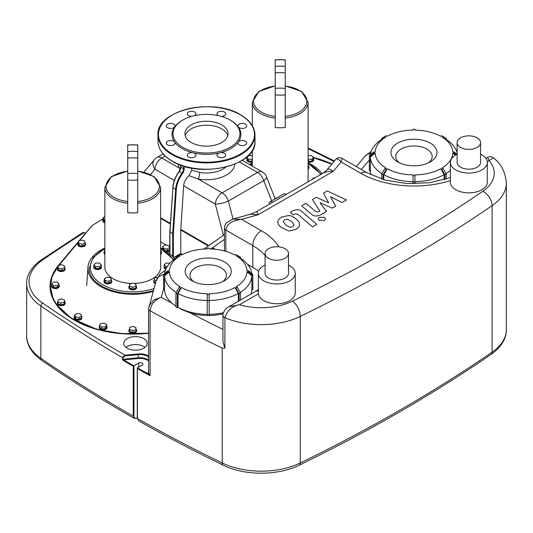 <?xml version="1.0" encoding="UTF-8"?>
<svg xmlns="http://www.w3.org/2000/svg" width="533" height="533" viewBox="0 0 533 533"><rect width="100%" height="100%" fill="white"/><g stroke="black" fill="none" stroke-linecap="round" stroke-linejoin="round"><path stroke-width="0.8" d="M292.744 226.678L290.092 227.325L285.708 225.006L283.296 221.508L284.715 219.809L287.327 219.183L291.738 221.521L294.123 224.993L292.744 226.678M296.068 219.023C298.607 221.015 299.759 222.941 299.526 224.799C299.519 226.278 298.307 227.804 295.882 229.363L288.766 231.009L281.377 227.504C278.819 225.492 277.653 223.56 277.893 221.708C277.913 220.216 279.139 218.69 281.571 217.118L288.653 215.492C291.291 215.692 293.763 216.864 296.068 219.023M299.559 224.28L299.526 224.799M277.86 222.228L277.893 221.708M301.738 211.441L316.855 224.373L312.525 226.878L297.621 214.126L294.829 213.926L293.163 214.892L290.212 212.361L292.677 210.941C296.488 209.229 299.506 209.396 301.738 211.441M319.24 220.395L318.154 218.876L319.24 217.357L324.497 217.357L325.583 218.876L324.497 220.395L319.24 220.395M328.628 202.767L323.478 193.153L327.262 190.967L346.457 199.935L341.986 202.52L330.547 196.73L335.657 206.171L332.272 208.123L320.06 202.787L326.456 211.481L320.726 214.806C316.928 216.525 313.91 216.365 311.658 214.326L301.605 205.771L305.935 203.266L315.756 211.634L318.554 211.821L319.9 211.041L312.431 199.535L316.216 197.343L328.628 202.767M78.158 243.061A3.878 2.239 0 0 0 77.791 244.014A3.878 2.239 0 0 0 78.931 245.593A3.878 2.239 0 0 0 83.161 246.079A3.878 2.239 0 0 0 85.553 244.014A3.878 2.239 0 0 0 85.193 243.061M77.791 244.014L77.791 244.647A3.878 2.239 0 0 0 78.931 246.226A3.878 2.239 0 0 0 83.161 246.712A3.878 2.239 0 0 0 85.553 244.647L85.553 244.014M84.247 240.663L80.73 240.117L78.158 241.602L79.097 243.634L82.615 244.181L85.193 242.695L84.247 240.663M79.097 243.634L79.097 245.5L78.158 243.468L78.158 241.602M79.097 245.5L82.615 246.039L82.615 244.181M82.615 246.039L85.193 244.554L85.193 242.695M221.728 124.895A21.56 12.446 180 0 1 228.037 133.696A21.56 12.446 180 0 1 214.732 145.196A21.56 12.446 180 0 1 191.234 142.498A21.56 12.446 180 0 1 184.924 133.696A21.56 12.446 180 0 1 198.229 122.197A21.56 12.446 180 0 1 221.728 124.895M185.198 135.675A21.56 12.446 180 0 1 199.848 125.815A21.56 12.446 180 0 1 221.728 128.853A21.56 12.446 180 0 1 227.764 135.675M230.829 120.431L230.143 120.032A33.466 19.321 180 0 1 230.143 147.361A33.466 19.321 180 0 1 182.819 147.361A33.466 19.321 180 0 1 182.819 120.032A33.466 19.321 180 0 1 230.143 120.032L230.829 120.431A34.438 19.881 180 0 1 238.298 126.881A4.364 2.518 180 0 1 237.965 125.915A4.364 2.518 180 0 1 239.244 124.136A4.364 2.518 180 0 1 244.001 123.589A4.364 2.518 180 0 1 246.692 125.915A4.364 2.518 180 0 1 245.413 127.7A4.364 2.518 180 0 1 238.298 126.881A34.438 19.881 180 0 1 238.298 142.098A4.364 2.518 180 0 1 242.328 140.539A4.364 2.518 180 0 1 246.692 143.064A4.364 2.518 180 0 1 242.328 145.582A4.364 2.518 180 0 1 237.965 143.064A4.364 2.518 180 0 1 238.298 142.098A34.438 19.881 180 0 1 219.663 152.858A4.364 2.518 180 0 1 224.42 153.404A4.364 2.518 180 0 1 225.692 155.183A4.364 2.518 180 0 1 223.001 157.515A4.364 2.518 180 0 1 218.244 156.969A4.364 2.518 180 0 1 216.964 155.183A4.364 2.518 180 0 1 219.663 152.858A34.438 19.881 180 0 1 193.306 152.858A4.364 2.518 180 0 1 195.997 155.183A4.364 2.518 180 0 1 191.633 157.708A4.364 2.518 180 0 1 187.27 155.183A4.364 2.518 180 0 1 193.306 152.858A34.438 19.881 180 0 1 182.133 148.547A34.438 19.881 180 0 1 174.664 142.098A34.438 19.881 180 0 1 174.664 126.881A34.438 19.881 180 0 1 182.133 120.431L182.819 120.032M167.549 141.278A4.364 2.518 180 0 1 174.664 142.098A4.364 2.518 180 0 1 174.997 143.064A4.364 2.518 180 0 1 173.718 144.843A4.364 2.518 180 0 1 168.961 145.389A4.364 2.518 180 0 1 166.269 143.064A4.364 2.518 180 0 1 167.549 141.278M170.633 123.396A4.364 2.518 180 0 1 174.997 125.915A4.364 2.518 180 0 1 174.664 126.881A4.364 2.518 180 0 1 170.633 128.433A4.364 2.518 180 0 1 166.269 125.915A4.364 2.518 180 0 1 170.633 123.396M191.893 116.307A4.364 2.518 180 0 1 188.542 115.574A4.364 2.518 180 0 1 187.27 113.789A4.364 2.518 180 0 1 189.961 111.464A4.364 2.518 180 0 1 194.718 112.01A4.364 2.518 180 0 1 195.997 113.789A4.364 2.518 180 0 1 194.618 115.628M218.343 115.628A4.364 2.518 180 0 1 216.964 113.789A4.364 2.518 180 0 1 221.328 111.27A4.364 2.518 180 0 1 225.692 113.789A4.364 2.518 180 0 1 221.068 116.307M169.954 231.668L172.699 233.634L172.699 256.566M169.814 253.755L169.814 231.855L172.905 187.776A20.614 11.899 -60 0 1 179.268 171.506A4.85 2.798 120 0 0 180.774 167.355L180.774 165.15M173.385 257.372L173.385 233.647L172.699 233.634L175.65 189.362L172.905 187.776L169.954 232.048L169.954 253.875M191.667 168.088L191.667 170.26L188.988 175.677A9.701 5.603 120 0 0 183.685 185.83L180.78 229.403A9.701 5.603 120 0 0 180.76 230.049L180.76 253.495L173.591 257.632M225.905 167.076A23.499 13.565 180 0 1 199.668 172.425L191.667 170.26M188.988 175.677L198.263 179.061A28.349 16.37 0 0 0 234.8 164.137M199.668 172.425A4.85 1.146 -80.1 0 1 198.263 179.061L222.134 192.846A9.701 5.603 120 0 0 215.299 204.086L223.4 235.333M178.162 164.137A28.349 16.37 0 0 0 179.348 168.142A4.85 3.791 152.3 0 0 180.594 167.782M150.519 174.518L154.916 169.221A9.701 5.603 -60 0 1 161.759 157.988L179.348 168.142L180.254 169.188M182.526 254.514L180.76 253.495M169.814 247.172L169.401 246.932M166.363 245.18L160.633 241.875M174.304 180.414L154.916 169.221A9.701 7.315 -140.3 0 1 154.297 159.707L143.977 172.132M233.041 219.076L228.371 201.054A9.701 2.332 165.5 0 1 215.299 204.086L183.685 185.83M239.364 161.972L257.486 172.439L222.134 192.846A9.701 5.603 -120 0 1 228.371 201.054L263.722 180.647A9.701 3.145 -21.5 0 0 266.513 176.809L266.513 176.809A9.701 9.701 0 0 0 262.336 171.959A9.701 5.603 120 0 0 257.486 172.439A9.701 5.603 60 0 1 263.722 180.647L271.67 200.881M103.049 219.17A3.878 2.239 0 0 0 102.689 220.122A3.878 2.239 0 0 0 103.822 221.701A3.878 2.239 0 0 0 104.854 222.128M102.689 220.122L102.689 220.755A3.878 2.239 0 0 0 103.822 222.334A3.878 2.239 0 0 0 104.854 222.761M104.854 216.671L103.049 217.711L103.995 219.743L104.854 219.876M103.995 219.743L103.995 221.608L103.049 219.576L103.049 217.711M103.995 221.608L104.854 221.741M99.531 326.169A3.878 2.239 0 0 0 99.258 326.995A3.878 2.239 0 0 0 101.656 329.068A3.878 2.239 0 0 0 107.02 326.995A3.878 2.239 0 0 0 106.747 326.169M99.258 326.995L99.258 327.628A3.878 2.239 0 0 0 101.656 329.7A3.878 2.239 0 0 0 107.02 327.628L107.02 326.995M104.535 323.191L100.924 323.464L99.531 325.41L101.743 327.075L105.354 326.802L106.747 324.857L104.535 323.191M101.743 327.075L101.743 328.934L99.531 327.269L99.531 325.41M101.743 328.934L105.354 328.661L105.354 326.802M105.354 328.661L106.747 326.722L106.747 324.857M129.592 329.088A3.878 2.239 0 0 0 128.866 330.393A3.878 2.239 0 0 0 132.744 332.632A3.878 2.239 0 0 0 136.621 330.393A3.878 2.239 0 0 0 135.895 329.088M128.866 330.393L128.866 331.026A3.878 2.239 0 0 0 132.744 333.272A3.878 2.239 0 0 0 136.621 331.026L136.621 330.393M132.744 326.429L129.592 327.482L129.592 329.587L132.744 330.633L135.895 329.587L135.895 327.482L132.744 326.429M132.744 330.633L132.744 332.499L129.592 331.446L129.592 329.587M132.744 332.499L135.895 331.446L135.895 329.587M57.91 267.519A3.878 2.239 0 0 0 57.684 267.779A3.878 2.239 0 0 0 57.391 268.639A3.878 2.239 0 0 0 60.515 270.837A3.878 2.239 0 0 0 64.853 269.498A3.878 2.239 0 0 0 65.153 268.639A3.878 2.239 0 0 0 64.613 267.506M57.391 268.639L57.391 269.272A3.878 2.239 0 0 0 60.515 271.47A3.878 2.239 0 0 0 64.853 270.131A3.878 2.239 0 0 0 65.153 269.272L65.153 268.639M64.633 267.579L64.16 265.494L60.795 264.694L57.91 265.974L58.383 268.059L61.748 268.859L64.633 267.579L64.633 269.445L61.748 270.724L61.748 268.859M58.383 268.059L58.383 269.918L57.91 265.974M58.383 269.918L61.748 270.724M51.741 284.955A3.878 2.239 0 0 0 51.501 285.728L51.501 286.361A3.878 2.239 0 0 0 55.379 288.606A3.878 2.239 0 0 0 59.263 286.361L59.263 285.728A3.878 2.239 0 0 0 59.023 284.955M59.023 283.869L57.204 282.05L53.56 282.05L51.741 283.869L53.56 285.688L57.204 285.688L59.023 283.869L59.023 285.728L57.204 287.554L57.204 285.688M53.56 285.688L53.56 287.554L51.741 285.728L51.741 283.869M53.56 287.554L57.204 287.554M51.501 285.728A3.878 2.239 0 0 0 55.379 287.973A3.878 2.239 0 0 0 59.263 285.728M57.924 301.685A3.878 2.239 0 0 0 57.391 302.824A3.878 2.239 0 0 0 57.684 303.677A3.878 2.239 0 0 0 62.028 305.023A3.878 2.239 0 0 0 65.153 302.824A3.878 2.239 0 0 0 64.853 301.964A3.878 2.239 0 0 0 64.633 301.705M57.391 302.824L57.391 303.457A3.878 2.239 0 0 0 57.684 304.316A3.878 2.239 0 0 0 62.028 305.656A3.878 2.239 0 0 0 65.153 303.457L65.153 302.824M64.633 300.159L61.748 298.88L58.383 299.679L57.91 301.765L60.795 303.044L64.16 302.238L64.633 300.159L64.16 304.103L64.16 302.238M60.795 303.044L60.795 304.909L57.91 303.623L57.91 301.765M60.795 304.909L64.16 304.103M74.527 316.362A3.878 2.239 0 0 0 74.16 317.315A3.878 2.239 0 0 0 75.3 318.894A3.878 2.239 0 0 0 79.524 319.38A3.878 2.239 0 0 0 81.922 317.315A3.878 2.239 0 0 0 81.556 316.362M74.16 317.315L74.16 317.948A3.878 2.239 0 0 0 75.3 319.534A3.878 2.239 0 0 0 79.524 320.013A3.878 2.239 0 0 0 81.922 317.948L81.922 317.315M80.616 313.964L77.098 313.424L74.527 314.91L75.466 316.935L78.984 317.481L81.556 315.996L80.616 313.964M75.466 316.935L75.466 318.801L74.527 316.769L74.527 314.91M75.466 318.801L78.984 319.34L78.984 317.481M78.984 319.34L81.556 317.855L81.556 315.996M252.329 161.332A3.878 2.239 180 0 1 252.096 161.392A3.878 2.239 180 0 1 246.732 159.32A3.878 2.239 180 0 1 247.006 158.501M252.329 161.965A3.878 2.239 180 0 1 252.096 162.025A3.878 2.239 180 0 1 246.732 159.953L246.732 159.32M252.329 161.019L252.009 161.266L252.009 159.4L248.398 159.127L247.006 157.188L249.217 155.516L252.329 155.756M252.009 161.266L248.398 160.986L248.398 159.127M248.398 160.986L247.006 159.047L247.006 157.188M313.431 158.501A3.878 2.239 180 0 1 313.704 159.32A3.878 2.239 180 0 1 308.341 161.392A3.878 2.239 180 0 1 308.107 161.332M313.704 159.32L313.704 159.953A3.878 2.239 180 0 1 308.341 162.025A3.878 2.239 180 0 1 308.107 161.965M308.107 155.756L311.219 155.516L313.431 157.188L313.431 159.047L312.038 160.986L308.434 161.266L308.107 159.16M313.431 157.188L312.038 159.127L308.434 159.4M312.038 160.986L312.038 159.127M166.056 268.692A3.878 2.239 180 0 1 164.031 266.72L164.031 267.353A3.878 2.239 180 0 0 165.81 269.238M166.129 268.539L164.271 266.72L164.271 264.861L166.089 263.042L169.88 263.195M167.162 266.68L166.089 266.68L164.271 264.861M166.089 268.539L166.089 266.68M164.031 266.72A3.878 2.239 180 0 1 164.271 265.947M155.523 282.963A3.878 2.239 180 0 1 153.731 281.078A3.878 2.239 180 0 1 154.09 280.131M155.356 283.536A3.878 2.239 180 0 1 153.731 281.71L153.731 281.078M156.102 280.918L154.09 279.758L155.036 277.726L157.635 277.327M155.649 282.517L154.09 281.617L154.09 279.758M135.895 285.715A3.878 2.239 180 0 1 136.621 287.021A3.878 2.239 180 0 1 132.744 289.266A3.878 2.239 180 0 1 128.866 287.021A3.878 2.239 180 0 1 129.592 285.715M136.621 287.021L136.621 287.653A3.878 2.239 180 0 1 132.744 289.899A3.878 2.239 180 0 1 128.866 287.653L128.866 287.021M132.744 283.063L135.895 284.109L135.895 286.214L132.744 287.26L129.592 286.214L129.592 284.109L132.744 283.063M132.744 287.26L132.744 289.126L135.895 288.073L135.895 286.214M132.744 289.126L129.592 288.073L129.592 286.214M111.397 280.131A3.878 2.239 180 0 1 111.757 281.078A3.878 2.239 180 0 1 109.365 283.143A3.878 2.239 180 0 1 105.134 282.663A3.878 2.239 180 0 1 103.995 281.078A3.878 2.239 180 0 1 104.361 280.131M111.757 281.078L111.757 281.71A3.878 2.239 180 0 1 109.365 283.783A3.878 2.239 180 0 1 105.134 283.296A3.878 2.239 180 0 1 103.995 281.71L103.995 281.078M110.451 277.726L111.397 279.758L108.819 281.244L105.307 280.704L104.361 278.672L106.933 277.187L110.451 277.726M108.819 281.244L108.819 283.11L111.397 281.617L111.397 279.758M108.819 283.11L105.307 282.563L105.307 280.704M105.307 282.563L104.361 280.531L104.361 278.672M93.701 266.72L93.701 267.353A3.878 2.239 180 0 0 97.579 269.591A3.878 2.239 180 0 0 101.457 267.353L101.457 266.72A3.878 2.239 180 0 1 97.579 268.958A3.878 2.239 180 0 1 93.701 266.72A3.878 2.239 180 0 1 93.941 265.947M101.217 265.947A3.878 2.239 180 0 1 101.457 266.72M101.217 264.861L99.398 266.68L95.76 266.68L93.941 264.861L95.76 263.042L99.398 263.042L101.217 264.861L101.217 266.72L99.398 268.539L99.398 266.68M99.398 268.539L95.76 268.539L95.76 266.68M95.76 268.539L93.941 266.72L93.941 264.861M104.854 251.329L104.361 251.05L104.854 249.99M104.854 253.195L104.361 252.909L104.361 251.05M104.854 254.401A3.878 2.239 180 0 1 103.995 253.002L103.995 252.362A3.878 2.239 180 0 1 104.361 251.416M104.854 253.768A3.878 2.239 180 0 1 103.995 252.362M161.126 251.416A3.878 2.239 180 0 1 161.486 252.362A3.878 2.239 180 0 1 160.633 253.768M161.486 252.362L161.486 253.002A3.878 2.239 180 0 1 160.633 254.401M160.633 249.99L161.126 251.05L160.633 251.329M160.633 253.195L161.126 252.909L161.126 251.05M160.633 248.052A44.865 25.904 180 0 1 174.671 259.131M153.118 291.424A44.865 25.904 180 0 1 132.744 294.249A44.865 25.904 180 0 1 87.912 267.346A44.865 25.904 180 0 1 104.854 248.052M308.107 162.911A44.865 25.904 180 0 1 322.012 173.778M249.304 164.431A44.865 25.904 180 0 1 252.329 162.911M311.758 179.701L313.564 177.895L314.883 177.895M251.843 165.896L252.329 164.844M308.6 166.276A3.878 2.239 180 0 1 308.967 167.222A3.878 2.239 180 0 1 308.107 168.628M308.967 167.222L308.967 167.855A3.878 2.239 180 0 1 308.107 169.261M308.107 164.844L308.6 165.903L308.107 166.189M308.107 168.048L308.6 167.768L308.6 165.903M162.665 247.952A3.878 2.239 0 0 0 162.305 248.858M168.754 245.553L165.243 245.007L162.665 246.493L163.611 248.525L167.122 249.071L169.701 247.585L168.754 245.553M163.091 249.264L162.665 246.493M163.611 249.544L163.611 248.525M165.576 250.69L167.122 250.93L167.122 249.071M167.122 250.93L169.701 249.444L169.701 247.585M167.129 251.709A3.878 2.239 0 0 0 169.814 250.323M166.283 251.143A3.878 2.239 0 0 0 169.814 249.691M137.754 203.2A27.889 16.103 0 0 0 160.633 187.356L160.633 267.353A27.889 16.103 180 0 1 133.89 283.443M153.364 290.558A43.653 25.204 180 0 1 132.744 293.55A43.653 25.204 180 0 1 89.091 268.346L93.288 257.286L104.854 248.525M127.733 180.014L127.733 144.916L137.754 144.916L137.754 212.674A28.862 16.663 0 0 1 127.733 212.674L127.733 180.014A28.862 16.663 0 0 0 137.754 180.014M131.598 283.443A27.889 16.103 180 0 1 104.854 267.353L104.854 187.356A27.889 16.103 0 0 0 127.733 203.2M103.049 218.823A1597.194 922.13 0 0 0 92.289 225.446L85.313 233.687M79.424 240.876L91.729 225.992M275.208 94.867L275.208 59.776L285.228 59.776L285.228 127.534A28.862 16.663 0 0 1 275.208 127.534L275.208 94.867A28.862 16.663 0 0 0 285.228 94.867M276.387 198.156A27.889 16.103 180 0 1 274.848 198.01M480.566 154.177A18.455 10.653 180 0 1 481.899 154.876A18.455 10.653 180 0 1 487.302 162.405A18.455 10.653 180 0 1 475.909 172.252A18.455 10.653 180 0 1 455.802 169.94A18.455 10.653 180 0 1 450.392 162.405A18.455 10.653 180 0 1 457.134 154.177M487.302 162.405L487.302 182.206A18.455 10.653 180 0 1 475.909 192.053A18.455 10.653 180 0 1 455.802 189.741A18.455 10.653 180 0 1 450.392 182.206L450.392 162.405M477.135 137.827A11.713 6.762 180 0 1 480.566 142.604A11.713 6.762 180 0 1 473.331 148.854A11.713 6.762 180 0 1 460.565 147.388A11.713 6.762 180 0 1 457.134 142.604A11.713 6.762 180 0 1 464.37 136.361A11.713 6.762 180 0 1 477.135 137.827M480.566 142.604L480.566 162.405A11.713 6.762 180 0 1 473.331 168.655A11.713 6.762 180 0 1 460.565 167.189A11.713 6.762 180 0 1 457.134 162.405L457.134 142.604M428.345 162.905A18.189 10.5 0 0 0 426.84 149.04A18.189 10.5 0 0 0 401.949 148.594A18.189 10.5 0 0 0 399.603 162.905M430.264 143.104A23.039 13.298 0 0 0 397.685 143.104A23.039 13.298 0 0 0 397.685 161.912L397.685 161.912A23.039 13.298 0 0 0 430.264 161.912A23.039 13.298 0 0 0 430.264 143.104M265.074 265.061A18.455 10.653 0 0 0 258.332 273.296A18.455 10.653 0 0 0 263.742 280.824A18.455 10.653 0 0 0 283.849 283.136A18.455 10.653 0 0 0 295.242 273.296A18.455 10.653 0 0 0 289.839 265.76A18.455 10.653 0 0 0 288.5 265.061M258.332 273.296L258.378 293.823A18.455 10.653 180 0 0 263.742 300.632A18.455 10.653 180 0 0 283.849 302.937A18.455 10.653 180 0 0 295.242 293.097L295.242 273.296M285.068 248.711A11.713 6.762 0 0 0 272.31 247.245A11.713 6.762 0 0 0 265.074 253.495A11.713 6.762 0 0 0 268.505 258.272A11.713 6.762 0 0 0 281.271 259.738A11.713 6.762 0 0 0 288.5 253.495A11.713 6.762 0 0 0 285.068 248.711M265.074 253.495L265.074 273.296A11.713 6.762 0 0 0 268.505 278.073A11.713 6.762 0 0 0 281.271 279.539A11.713 6.762 0 0 0 288.5 273.296L288.5 253.495M178.835 307.788L181.993 309.686L190.641 313.071A38.802 22.399 180 0 0 223.127 313.77M224.486 261.91A23.039 13.298 180 0 1 224.486 280.718A23.039 13.298 180 0 1 191.907 280.718L191.907 280.718A23.039 13.298 180 0 1 191.907 261.91A23.039 13.298 180 0 1 224.486 261.91M193.825 281.71A18.189 10.5 180 0 1 196.171 267.399A18.189 10.5 180 0 1 221.055 267.846A18.189 10.5 180 0 1 222.567 281.71M125.995 347.349A11.713 6.762 180 0 1 143.77 346.53A11.713 6.762 180 0 1 144.983 347.349M143.77 338.608A11.713 6.762 180 0 1 147.201 343.392A11.713 6.762 180 0 1 139.972 349.641A11.713 6.762 180 0 1 127.207 348.176A11.713 6.762 180 0 1 123.776 343.392A11.713 6.762 180 0 1 131.005 337.142A11.713 6.762 180 0 1 143.77 338.608M272.503 202.367A3.878 2.239 -120 0 0 271.99 202.014A3.878 2.239 -120 0 0 270.044 201.82A3.878 2.239 -120 0 0 269.292 204.219M279.878 198.109L278.846 198.049L278.846 198.702M286.221 194.445A3.878 2.239 -120 0 0 285.708 194.092A3.878 2.239 -120 0 0 283.769 193.899L270.044 201.82M125.195 355.884L125.115 355.211L122.43 357.616L122.857 357.696L125.195 355.884L138.16 354.618L138.16 357.79L122.857 359.282L122.857 357.696M82.568 232.728L84.52 232.575A2.425 1.399 0 0 1 85.313 233.607A2.425 1.399 0 0 0 85.313 233.607L84.474 232.461L82.608 232.701L41.407 259.824A2.425 1.512 55.6 0 1 42.773 259.844A1594.769 920.731 180 0 1 84.361 232.481A2.185 1.259 180 0 1 84.854 233.96L85.047 234.127M122.43 359.202L123.27 360.481A1481.513 855.345 0 0 0 133.277 366.251L133.963 365.858A1481.027 855.065 180 0 1 123.609 359.888L122.43 359.202L122.43 357.616A1481.513 855.345 0 0 1 40.861 305.995A2.425 1.519 -55.5 0 1 42.713 303.117A58.204 33.606 180 0 1 42.773 259.844M250.383 214.219L258.199 214.726C257.432 212.494 256.773 211.508 256.22 211.768L250.39 214.219L232.714 219.17L241.662 219.356L258.199 214.726L333.105 171.473C330.427 168.921 328.341 168.421 326.856 169.96L322.965 173.232C325.79 171.659 329.174 171.073 333.105 171.473L341.127 161.932L342.079 158.381C339.548 157.115 337.402 157.495 335.637 159.514C336.943 158.188 338.768 158.994 341.127 161.932L360.814 173.298A75.18 43.406 0 0 0 450.392 180.58M148.58 360.121A10.913 6.303 0 0 0 138.16 357.79L138.24 358.462L123.609 359.888L123.27 360.481M148.58 372.62A0.486 0.393 15.9 0 1 148.167 372.78A5.337 3.078 0 0 0 148.194 373.873L150.079 375.698L150.079 310.752A1481.513 855.345 0 0 0 222.201 348.122L222.201 462.97A4.85 2.545 115.9 0 0 223.207 465.189C244.534 475.862 277.973 475.849 299.273 465.156A4.85 2.552 -116 0 0 300.279 462.937A60.629 35.005 180 0 1 222.201 462.97A1481.513 855.345 180 0 1 137.421 418.512L138.44 420.737L137.421 418.512L137.414 367.823L142.178 365.072A2.425 1.399 0 0 0 142.884 364.086A2.425 1.399 0 0 0 141.385 362.786A2.425 1.399 0 0 0 138.747 363.093L133.963 365.858L133.956 416.153L133.277 416.153A1481.513 855.345 180 0 1 40.861 358.276L40.861 305.995A60.629 35.005 0 0 1 26.65 283.483C26.397 277.36 29.555 268.219 41.407 259.824M148.674 373.42L150.079 375.698A1481.513 855.345 0 0 1 137.421 368.609L137.414 367.823A1481.027 855.065 180 0 0 148.194 373.873A0.486 0.386 161.3 0 0 148.674 373.42A4.85 2.798 180 0 1 148.58 372.887L148.58 308.727A4.85 2.798 0 0 0 150.079 310.752C151.052 304.156 154.77 299.679 161.233 297.321L153.624 299.972L148.927 306.182M222.201 348.122L224.899 348.129L224.899 317.675C227.411 310.266 232.255 305.962 239.43 304.763L228.67 306.875C225.086 308.167 222.214 314.53 222.961 315.443A4.85 2.798 -0 0 0 224.899 317.675A60.629 35.005 0 0 0 300.279 316.409A12.126 6.383 -116 0 0 292.464 301.152A48.503 28.002 180 0 1 239.43 304.763L258.378 293.823M224.899 348.129L222.954 341.84M224.44 227.997A4.85 2.798 0 0 0 224.44 228.044A4.85 2.798 0 0 0 225.859 230.029C226.818 223.98 232.088 220.422 241.662 219.356L261.357 230.722A12.126 7.002 -60 0 0 252.782 245.573A63.054 36.404 180 0 1 265.074 255.607M493.298 157.801C491.606 156.522 489.74 156.369 487.695 157.328L489.061 160.64L493.298 157.801C501.1 163.638 505.451 172.079 506.35 183.112A60.629 35.005 0 0 1 492.079 205.671L492.079 352.2A1597.194 922.13 180 0 1 300.279 462.937L300.279 316.409A1597.194 922.13 0 0 0 492.079 205.671A12.126 7.569 -124.4 0 0 482.805 191.26A1585.069 915.128 180 0 1 292.464 301.152M247.492 264.301L252.782 267.353A63.054 36.404 180 0 1 258.665 271.277M239.064 300.872L239.064 293.556L235.919 288.113L234.94 287.547A38.802 22.399 180 0 1 209.169 293.71L209.169 314.896L207.224 314.896L207.224 293.71A38.802 22.399 180 0 1 181.453 287.547L180.474 288.113L179.101 287.32L180.081 286.754A38.802 22.399 180 0 1 169.407 271.877L164.557 275.834L164.557 289.692L163.571 289.692L163.571 274.388L168.022 270.751L169.407 270.751A38.802 22.399 180 0 1 180.081 255.873L176.65 257.852A43.653 25.204 180 0 0 164.65 273.509M209.169 300.705L207.224 300.705M209.169 294.509L207.224 294.509M238.371 301.272L238.371 293.483L234.94 287.547M246.986 271.877L251.836 275.834L251.836 289.692L252.815 289.692L252.815 275.508L248.371 271.877L246.986 271.877A38.802 22.399 180 0 1 236.312 286.754L237.292 287.32L240.436 292.764L240.436 300.079M240.436 292.764L239.064 293.556M237.292 287.32L235.919 288.113M240.436 258.285L240.436 257.126L237.292 255.307L236.312 255.873A38.802 22.399 180 0 1 246.986 270.751L248.371 270.751L252.815 274.388L252.815 275.508M248.371 270.751L248.371 271.877M251.743 273.509A43.653 25.204 180 0 0 239.743 257.852L236.312 255.873M209.169 248.918L209.169 248.118L209.169 248.918A38.802 22.399 180 0 1 234.94 255.08L235.919 254.514L237.292 255.307M207.224 248.918L207.224 248.118L207.224 248.918A38.802 22.399 180 0 0 181.453 255.08L180.474 254.514L175.957 257.126L175.957 258.285M207.224 248.118L209.169 248.118M180.081 255.873L179.101 255.307M169.407 271.877L168.022 271.877L163.571 275.508M168.022 271.877L168.022 270.751M176.17 292.397A43.653 25.204 180 0 1 164.557 275.834M251.836 275.834A43.653 25.204 180 0 1 240.223 292.397M238.371 293.483A43.653 25.204 180 0 1 209.169 300.472M175.957 306.129A43.653 25.204 180 0 1 164.557 289.692M251.836 289.692A43.653 25.204 180 0 1 251.043 293.956M223.407 312.758A43.653 25.204 180 0 1 209.169 314.33M207.224 314.33A43.653 25.204 180 0 1 178.022 307.348L178.022 293.483L181.453 287.547M180.474 288.113L177.329 293.556L175.957 292.764L175.957 306.955L177.329 307.748L178.022 307.348M177.329 293.556L177.329 307.748M175.957 292.764L179.101 287.32M207.224 300.472A43.653 25.204 180 0 1 178.022 293.483M455.329 155.156L452.764 153.071L454.149 153.071L456.135 154.69M456.974 154.25L454.149 151.945L452.764 151.945A38.802 22.399 0 0 0 442.09 137.068L443.07 136.501L446.214 138.32L446.214 139.479M454.149 153.071L454.149 151.945M444.149 179.708L444.149 174.677L440.718 168.741L441.697 169.307L444.842 174.751L444.842 179.501M446.214 179.081L446.214 173.958L443.07 168.515L442.09 167.948A38.802 22.399 0 0 0 452.764 153.071M444.842 174.751L446.214 173.958M441.697 169.307L443.07 168.515M383.107 179.501L383.107 174.751L386.252 169.307L387.231 168.741A38.802 22.399 0 0 0 413.008 174.904L413.008 183.785M414.947 183.785L414.947 174.904A38.802 22.399 0 0 0 440.718 168.741M413.008 181.9L414.947 181.9M413.008 175.703L414.947 175.703M375.185 153.071L370.335 157.028L370.335 170.886L369.356 170.886L369.356 156.702L373.8 153.071L375.185 153.071A38.802 22.399 0 0 0 385.859 167.948L384.879 168.515L381.735 173.958L381.735 179.081M381.735 173.958L383.107 174.751M384.879 168.515L386.252 169.307M387.231 168.741L383.8 174.677L383.8 179.708M381.735 139.479L381.735 138.32L384.879 136.501L385.859 137.068A38.802 22.399 0 0 0 375.185 151.945L373.8 151.945L369.356 155.583L369.356 156.702M373.8 151.945L373.8 153.071M443.07 136.501L441.697 135.708L440.718 136.275A38.802 22.399 0 0 0 414.947 130.112L414.947 129.312L413.008 129.312L413.008 130.112A38.802 22.399 0 0 0 387.231 136.275L386.252 135.708L384.879 136.501M385.859 137.068L382.428 139.046A43.653 25.204 0 0 0 370.428 154.703M370.335 157.028A43.653 25.204 0 0 0 381.948 173.591M383.8 174.677A43.653 25.204 0 0 0 413.008 181.666M414.947 181.666A43.653 25.204 0 0 0 444.149 174.677M446.001 173.591A43.653 25.204 0 0 0 450.392 170.36M457.134 152.698A43.653 25.204 0 0 0 445.521 139.046L442.09 137.068M370.335 170.886A43.653 25.204 0 0 0 371.048 174.897M172.186 161.019A48.503 28.002 180 0 1 157.981 141.218C158.201 149.053 162.971 155.729 172.286 161.246C200.055 179.035 257.073 165.55 254.981 141.218A48.503 28.002 180 0 1 225.039 167.096A48.503 28.002 180 0 1 172.186 161.019M157.981 134.882C155.889 110.558 212.914 97.073 240.676 114.862C249.99 120.378 254.761 127.054 254.981 134.882A48.503 28.002 180 0 1 225.039 160.753A48.503 28.002 180 0 1 172.186 154.683A48.503 28.002 180 0 1 157.981 134.882L157.981 141.218M172.525 154.09A48.017 27.723 180 0 1 172.525 114.888A48.017 27.723 180 0 1 240.436 114.888A48.017 27.723 180 0 1 240.436 154.09A48.017 27.723 180 0 1 172.525 154.09M180.774 166.956L183.519 168.941A4.85 2.798 -60 0 1 182.013 173.092A20.614 11.899 120 0 0 175.65 189.362L176.33 189.395A20.127 11.619 -60 0 1 182.546 173.505L179.068 171.433L180.634 167.155L180.634 165.103M179.115 171.526L179.068 171.433C175.33 176.643 173.225 182.026 172.765 187.583L172.905 187.416M183.519 166.076L183.519 168.941L184.205 168.941L184.205 166.289M173.385 233.647L176.33 189.395M182.546 173.505A5.337 3.078 120 0 0 184.205 168.941M175.177 258.785L173.918 258.059M180.76 230.049L208.33 245.966M212.034 248.105L213.846 249.151M215.205 249.277L212.54 247.745M208.843 245.606L180.78 229.403M224.44 239.35L210.815 248.964M163.138 153.91L156.909 157.508A9.701 5.603 -120 0 1 161.759 157.988L165.163 156.022M170.373 223.4L160.633 217.77M160.633 218.43L170.333 224.033M153.924 288.586A42.44 24.505 180 0 1 132.744 291.857A42.44 24.505 180 0 1 90.304 267.353A42.44 24.505 180 0 1 104.854 248.884M160.633 248.884A42.44 24.505 180 0 1 173.298 260.131M127.733 201.494A26.677 15.404 180 0 1 106.067 186.37A26.677 15.404 180 0 1 127.733 171.24M137.754 171.24A26.677 15.404 180 0 1 159.42 186.37A26.677 15.404 180 0 1 137.754 201.494M127.733 173.545A28.862 18.002 0 0 1 137.754 173.545M127.733 158.094A28.862 18.002 0 0 1 137.754 158.094M127.733 151.692A28.862 27.27 0 0 1 137.754 151.692M127.733 145.216A28.862 27.27 0 0 1 137.754 145.216M58.857 265.554L78.158 242.395M148.58 332.938A82.215 47.464 180 0 1 68.251 315.796A82.215 47.464 180 0 1 57.91 266.713M245.113 158.301A82.215 47.464 180 0 1 247.006 157.801M313.431 157.801A82.215 47.464 180 0 1 331.693 164.211M57.91 266.573A82.455 47.604 0 0 0 50.289 286.561A82.455 47.604 180 0 1 57.91 266.573M250.15 164.917A42.44 24.505 180 0 1 252.329 163.744M308.107 163.744A42.44 24.505 180 0 1 320.566 174.617M285.228 118.053A27.889 16.103 0 0 0 308.107 102.216L308.107 181.806M275.208 116.354A26.677 15.404 180 0 1 253.541 101.223A26.677 15.404 180 0 1 275.208 86.093M285.228 86.093A26.677 15.404 180 0 1 306.895 101.223A26.677 15.404 180 0 1 285.228 116.354M275.208 88.405A28.862 18.002 0 0 1 285.228 88.405M275.208 72.948A28.862 18.002 0 0 1 285.228 72.948M275.208 66.552A28.862 27.27 0 0 1 285.228 66.552M275.208 60.069A28.862 27.27 0 0 1 285.228 60.069M275.208 85.866L258.931 91.429L252.329 102.216A27.889 16.103 0 0 0 275.208 118.053M148.58 356.117A11.4 6.583 0 0 0 138.08 353.945L125.115 355.211A1479.088 853.946 180 0 1 42.713 303.117M133.277 366.251L133.277 416.153L134.283 418.378L137.048 417.932C135.175 418.805 134.143 418.212 133.956 416.153M134.283 418.378C101.93 399.897 71.109 380.595 41.827 360.468A4.85 3.031 124.5 0 1 40.861 358.276A60.629 35.005 180 0 1 26.65 335.757L26.65 283.483M308.107 148.027L310.293 149.04A2.425 1.273 115.9 0 0 309.24 149.24A1479.088 853.946 180 0 1 333.964 161.506M308.107 148.707A58.204 33.606 180 0 1 309.24 149.24M331.906 163.951A82.695 47.743 0 0 0 313.431 157.495M247.006 157.495A82.695 47.743 0 0 0 245.713 157.828M78.158 241.929L58.337 265.527A82.695 47.743 0 0 0 58.004 265.927M57.91 266.047A82.695 47.743 0 0 0 67.511 315.709A82.695 47.743 0 0 0 148.58 333.225M84.854 233.96L78.691 241.296M74.353 320.173A82.455 47.604 180 0 1 50.289 286.561L52.221 276.294L57.91 266.52M148.58 356.95A10.913 6.303 180 0 0 138.16 354.618L138.08 353.945M136.701 418.132L137.274 417.965M138.24 358.462A10.427 6.023 180 0 1 148.58 360.988M148.58 371.321L148.167 372.78M138.747 363.093L138.747 367.05M491.113 354.398A4.85 3.025 -124.4 0 0 492.079 352.2A60.629 35.005 180 0 0 506.35 329.641C506.597 336.909 502.552 346.403 491.113 354.398C432.583 394.467 368.636 431.39 299.273 465.156M222.961 315.269A4.85 2.798 -0 0 0 222.954 315.436L222.954 341.9M258.332 289.619L255.294 291.504A12.126 7.002 60 0 1 258.332 290.998M224.44 250.97L224.44 228.051A4.85 2.798 0 0 0 224.44 228.051C224.759 225.379 225.452 223.607 226.532 222.734L232.714 219.17M225.859 251.369L225.859 230.029L252.782 245.573L252.782 267.353M342.079 158.381L366.877 172.699A12.126 7.002 120 0 0 360.814 173.298M148.58 308.714A4.85 2.798 0 0 0 148.58 308.727L156.096 280.951A12.126 9.767 -164.1 0 1 163.571 274.595M171.899 303.13A1469.388 848.343 180 0 1 161.233 297.321L163.571 289.086M222.954 329.421A1469.388 848.343 180 0 1 190.641 313.071M487.262 161.679L489.061 160.64A48.503 28.002 180 0 1 482.805 191.26M371.235 151.339L365.098 156.129A12.126 8.908 40 0 1 370.608 153.577M361.367 169.514L369.356 160.007M279.019 246.852A75.18 43.406 0 0 0 261.357 230.722M262.336 171.959L242.195 160.326M254.981 134.882L254.981 141.218M156.909 157.508A9.701 9.701 0 0 0 154.297 159.707M275.181 198.856L266.513 176.809M87.912 267.346L86.699 285.541M173.885 259.698L160.633 248.525M160.633 187.356L154.03 176.57L137.754 171.013M127.733 171.013L111.457 176.57L104.854 187.356M203.966 249.044L224.44 234.6M331.733 164.157L313.431 157.748M247.006 157.748L245.22 158.221M91.809 225.839L84.98 234.034M321.179 174.258L308.107 163.378M252.329 163.378L249.79 164.717M308.107 102.216L301.505 91.429L285.228 85.866M252.329 102.216L252.329 125.661M252.329 150.446L252.329 166.176M310.293 149.04L334.398 160.986M148.58 333.178L122.037 333.658L96.6 329.254L70.836 317.928L56.232 304.256L53.247 299.166L50.289 286.561M322.958 173.232L256.22 211.768M137.274 368.13L137.274 418.312M41.827 360.468C30.348 352.42 26.403 342.919 26.65 335.757M138.44 420.737C165.703 436.187 193.959 451.005 223.207 465.189M255.294 291.504L228.677 306.868M506.35 329.641L506.35 183.112M487.695 157.328L485.916 158.354M365.098 156.129L356.304 166.596M165.457 270.144L160.02 274.142L156.096 280.951M366.877 172.699L384.899 180.014L406.792 183.565L429.611 182.739L450.392 177.656M335.637 159.514L326.856 169.96"/></g></svg>
